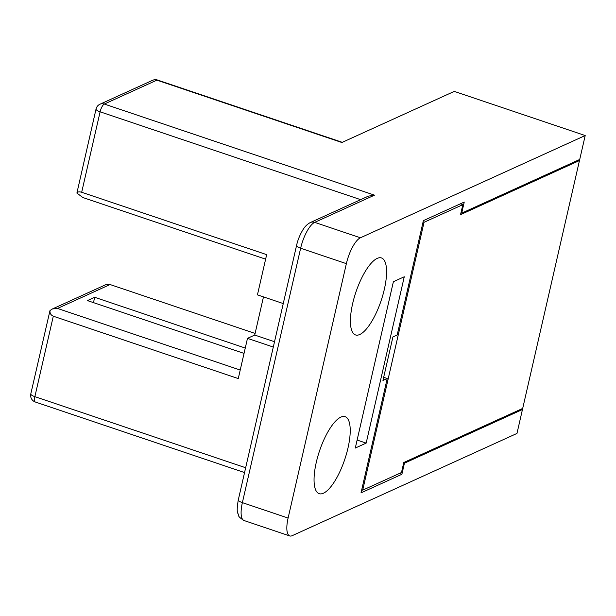 <?xml version="1.0" encoding="UTF-8"?>
<svg xmlns="http://www.w3.org/2000/svg" width="616" height="616" viewBox="0 0 616 616"><rect width="100%" height="100%" fill="white"/><g stroke="black" fill="none" stroke-linecap="round" stroke-linejoin="round"><path stroke-width="0.92" d="M579.471 160.56L522.699 408.423L403.78 462.516L401.486 472.518L362.693 490.159L424.047 222.291L462.839 204.651L460.545 214.653L579.471 160.56L578.232 160.145M361.723 489.835L362.693 490.159M423.069 221.96L424.047 222.291M460.375 203.819L462.839 204.651M387.218 378.501L361.022 492.869L401.894 474.282L404.435 463.201L522.453 409.525L516.97 433.441L292.184 535.681A23.215 7.608 -71.4 0 1 289.743 535.935A23.215 7.608 -71.4 0 1 288.103 518.056L346.369 263.656A23.215 7.608 -71.4 0 1 360.414 237.784L585.2 135.543L579.725 159.467L461.707 213.144L464.241 202.063L423.369 220.651L397.174 335.019L392.916 336.952L382.952 380.442L387.218 378.501L383.676 377.3M323.423 493.224A40.625 13.313 108.6 0 0 346.538 453.676A40.625 13.313 108.6 0 0 345.122 416.678A40.625 13.313 108.6 0 0 340.856 417.124A40.625 13.313 108.6 0 0 317.74 456.672A40.625 13.313 108.6 0 0 319.157 493.67A40.625 13.313 108.6 0 0 323.423 493.224M366.166 443.112L355.286 448.055L393.385 281.712L404.265 276.769L366.166 443.112L357.118 440.055M359.783 334.496A40.625 13.313 108.6 0 0 382.89 294.949A40.625 13.313 108.6 0 0 381.473 257.95A40.625 13.313 108.6 0 0 377.208 258.389A40.625 13.313 108.6 0 0 354.1 297.936A40.625 13.313 108.6 0 0 355.517 334.935A40.625 13.313 108.6 0 0 359.783 334.496M404.435 463.201L403.68 462.947M521.213 409.101L522.453 409.525M399.445 473.442L401.894 474.282M244.036 353.399L87.441 300.593L94.695 297.297L93.47 302.625M94.695 297.297L245.26 348.063M274.52 341.726L254.731 335.058L247.486 338.353L238.269 378.578L53.299 316.208L34.866 396.658A6.961 1.925 12.9 0 1 30.8 393.87L50.004 310.51L52.491 308.924L106.345 284.43L110.079 284.538L255.109 333.441M240.225 370.054L57.511 308.447L52.491 308.924M53.299 316.208C50.828 315.084 49.727 313.19 50.004 310.51M342.273 142.327L157.627 80.065A6.961 2.279 108.6 0 0 156.895 80.142L341.865 142.512L454.262 91.391L585.2 135.543M283.26 303.572L257.442 294.864L266.659 254.639L81.682 192.269C79.118 191.553 77.524 191.83 76.892 193.085L82.906 197.551L265.619 259.159M254.731 335.058L263.471 296.897M460.953 212.89L461.707 213.144M346.369 263.656L300.639 248.233A6.961 1.925 -167.1 0 1 296.573 245.445C296.974 243.505 298.614 236.613 303.411 229.013C303.611 228.782 305.644 225.056 310.31 222.553L368.383 196.142L374.513 195.156L104.32 104.05A6.961 6.291 65.5 0 0 99.946 104.235L152.514 80.326A6.961 6.291 -114.5 0 1 156.895 80.142L104.32 104.05A6.961 2.279 108.6 0 0 100.108 111.812A6.961 1.925 -167.1 0 1 96.042 109.024L76.892 193.085M247.486 338.353L273.296 347.062M110.079 284.538L57.511 308.447M245.661 467.737L34.866 396.658A6.961 2.279 108.6 0 0 35.366 402.025A6.961 6.961 0 0 1 30.8 393.87M374.513 195.156L314.684 222.368L360.414 237.784M310.31 222.553A6.961 6.291 65.5 0 1 314.684 222.368A23.215 7.608 108.6 0 0 300.639 248.233L242.373 502.641A23.215 7.608 108.6 0 0 244.021 520.52C236.413 515.707 239.339 515.538 237.807 513.313C236.883 511.55 237.045 507.068 238.307 499.853A6.961 1.925 12.9 0 0 242.373 502.641L288.103 518.056M360.637 199.661L100.108 111.812L81.682 192.269M244.552 472.564L35.366 402.025M238.307 499.853L296.573 245.445M244.021 520.52L289.743 535.935M99.946 104.235A6.961 6.961 0 0 0 96.042 109.024M157.627 80.065A6.961 6.961 0 0 0 152.514 80.326"/></g></svg>
